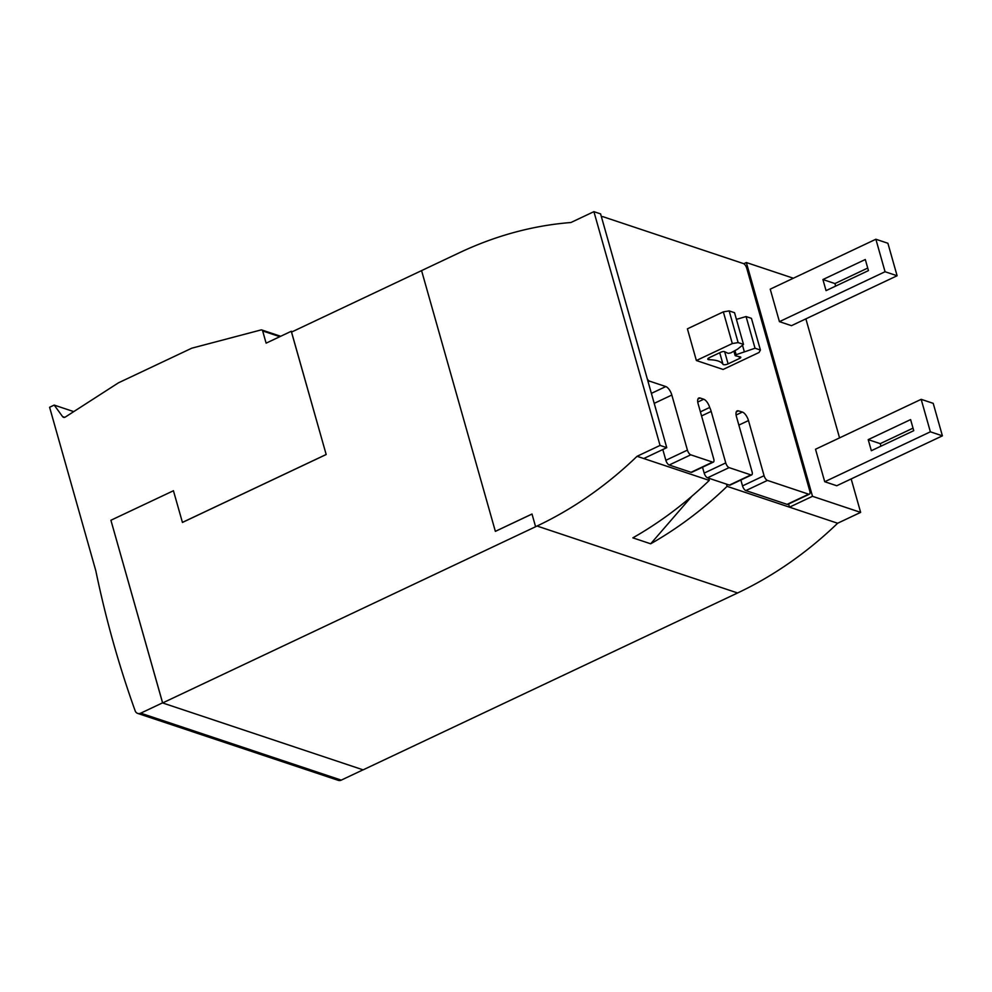 <?xml version="1.0" encoding="UTF-8"?>
<svg xmlns="http://www.w3.org/2000/svg" width="992" height="992" viewBox="0 0 992 992"><rect width="100%" height="100%" fill="white"/><g stroke="black" fill="none" stroke-linecap="round" stroke-linejoin="round"><path stroke-width="1.49" d="M696.372 360.53L687.406 328.836L723.342 311.86L732.307 343.554L696.372 360.53L723.118 369.458L759.054 352.482L760.418 350.04L755.036 348.242L746.071 316.547L736.424 319.362M743.504 344.398L738.135 342.6L729.157 310.905L734.539 312.703L743.504 344.398L737.552 349.172L730.757 352.904L728.153 353.35L724.507 351.652A2.629 0.88 164.2 0 0 720.899 352.185L709.379 357.616A3.497 1.178 164.2 0 0 707.792 359.166A3.497 1.178 164.2 0 0 709.131 359.699A37.622 12.698 -15.8 0 1 722.994 364.324A3.497 1.178 164.2 0 0 728.103 363.866L739.623 358.422A2.629 0.88 164.2 0 0 740.813 357.269A2.629 0.88 164.2 0 0 740.317 356.922L735.456 355.793L736.138 354.702L755.036 348.242M732.307 343.554L738.135 342.6M742.487 345.216L744.236 351.391M746.071 316.547L751.44 318.345L760.418 350.04M729.157 310.905L723.342 311.86M647.317 378.981A4.377 1.823 64.7 0 0 649.537 381.139L665.806 386.57A7.874 3.286 64.7 0 1 671.832 395.039L687.419 450.12A4.377 1.823 64.7 0 0 690.767 454.82L712.603 462.111A4.377 1.823 64.7 0 0 713.36 462.111A4.377 1.823 64.7 0 0 713.719 458.899L698.132 403.818A7.874 3.286 64.7 0 1 698.777 398.04A7.874 3.286 64.7 0 1 700.116 398.028L703.737 399.23A7.874 3.286 64.7 0 1 709.689 407.452A11.817 4.935 64.7 0 1 711.177 411.395L725.747 462.917A4.377 1.823 64.7 0 0 729.095 467.616L750.932 474.908A4.377 1.823 64.7 0 0 751.688 474.895A4.377 1.823 64.7 0 0 752.048 471.684L736.473 416.677A7.874 3.286 64.7 0 1 737.13 410.899A7.874 3.286 64.7 0 1 738.395 410.862L742.363 412.064A7.874 3.286 64.7 0 1 748.476 420.558L764.076 475.701A4.377 1.823 64.7 0 0 767.424 480.413L808.654 494.177A4.377 1.823 64.7 0 0 809.41 494.165A4.377 1.823 64.7 0 0 809.77 490.953L746.753 268.262A4.377 1.823 64.7 0 0 743.405 263.562L603 216.702A4.377 1.823 64.7 0 0 602.256 216.702A4.377 1.823 64.7 0 0 601.673 217.67M662.805 449.525L665.855 460.3A4.377 1.823 64.7 0 0 669.203 465.012L691.052 472.304A4.377 1.823 64.7 0 0 691.796 472.291L713.36 462.111M709.689 407.452L700.402 411.841M702.522 467.22L704.184 473.097A4.377 1.823 64.7 0 0 707.532 477.809L729.38 485.1A4.377 1.823 64.7 0 0 730.124 485.088L751.688 474.895M740.85 480.016L742.524 485.894A4.377 1.823 64.7 0 0 745.872 490.594L787.102 504.358A4.377 1.823 64.7 0 0 787.846 504.358L809.41 494.165M292.429 331.663L291.264 331.278L326.182 454.522L291.536 332.084L459.656 252.613A389.05 328.178 108.5 0 1 473.246 246.562A389.05 328.178 108.5 0 1 557.095 223.919A389.05 328.178 108.5 0 1 570.908 222.518L593.91 211.656L660.064 445.433L637.062 456.295A389.05 328.178 108.5 0 1 625.803 466.748A389.05 328.178 108.5 0 1 550.436 519.337A389.05 328.178 108.5 0 1 537.032 526.02L535.593 526.702L531.997 514.017L495.355 531.34L421.575 270.618M788.603 503.998L789.496 507.172L837.632 523.243A389.05 328.178 108.5 0 1 826.373 533.696A389.05 328.178 108.5 0 1 751.006 586.284A389.05 328.178 108.5 0 1 737.602 592.968L363.122 769.854L162.638 702.944L110.906 520.254L173.439 490.742L110.906 520.254L162.576 702.844L140.703 713.174A5.245 4.427 108.5 0 1 137.69 713.409A5.245 4.427 108.5 0 1 135.148 710.793A1049.883 885.608 108.5 0 1 95.815 570.797L49.6 407.266L54.213 405.096L62.57 416.603A2.629 2.22 -71.5 0 0 65.311 417.049L118.457 382.825L191.766 348.192L261.02 329.939A1.748 1.476 108.5 0 1 262.657 330.944L266.116 343.158L291.264 331.278M73.755 411.618L54.213 405.096M326.182 454.522L182.441 522.437L173.426 490.718M326.132 454.51L182.404 522.412M495.392 531.352L532.01 514.054M726.466 484.121L727.099 486.353A389.05 328.178 108.5 0 1 715.84 496.806A389.05 328.178 108.5 0 1 650.678 543.802L632.846 537.85A389.05 328.178 -71.5 0 0 698.008 490.854A389.05 328.178 -71.5 0 0 709.268 480.401L708.648 478.169M691.92 496.186L650.678 543.802M743.789 263.736L746.344 262.533L812.498 496.31L789.496 507.172L727.099 486.353M709.268 480.401L637.062 456.295M865.309 259.507L868.446 270.605L826.051 290.631L822.914 279.546L865.309 259.507M867.727 268.063L834.942 283.563L835.661 286.093M822.914 279.546L834.942 283.563M910.606 419.591L913.744 430.689L871.348 450.715L868.211 439.63L910.606 419.591M913.037 428.147L880.239 443.647L880.958 446.177M868.211 439.63L880.239 443.647M897.103 275.751L887.902 243.263L875.874 239.246L770.226 289.156L779.427 321.656L885.062 271.734L897.103 275.751L791.455 325.674L779.427 321.656M885.062 271.734L875.874 239.246M942.4 435.835L933.212 403.347L921.171 399.33L815.523 449.24L824.724 481.728L930.372 431.818L942.4 435.835L836.752 485.745L824.724 481.728M930.372 431.818L921.171 399.33M643.758 458.527L666.748 447.665L600.594 213.888L593.91 211.656M837.632 523.243L860.634 512.38L812.498 496.31M666.748 447.665L660.064 445.433M860.634 512.38L851.173 478.938M839.554 437.881L805.876 318.854M793.364 278.231L746.344 262.533M137.69 713.409L338.26 780.344A5.245 4.427 108.5 0 0 341.273 780.121L363.047 769.829M535.63 526.715L162.638 702.944M719.721 352.743L722.994 364.324M708.66 358.025L709.131 359.699M724.668 351.726L728.103 363.866M739.114 356.649L739.623 358.422M734.973 350.585L736.138 354.702M649.537 381.139L648.111 381.808M665.806 386.57L651.384 393.378M671.832 395.039L654.212 403.36M687.419 450.12L665.855 460.3M690.767 454.82L669.203 465.012M712.603 462.111L691.052 472.304M700.116 398.028L697.909 399.069M703.737 399.23L697.748 402.058M711.177 411.395L701.555 415.946M725.747 462.917L704.184 473.097M729.095 467.616L707.532 477.809M750.932 474.908L729.38 485.1M738.395 410.862L736.287 411.854M742.363 412.064L736.114 415.016M748.476 420.558L738.866 425.097M764.076 475.701L742.524 485.894M767.424 480.413L745.872 490.594M808.654 494.177L787.102 504.358M64.74 417.322L62.57 416.603M279.843 336.672L262.657 330.944M737.602 592.968L537.032 526.02M341.273 780.121L140.703 713.174M733.894 351.18L735.134 355.57M602.256 216.702L601.499 217.062M280.686 336.276L261.764 329.952"/></g></svg>
